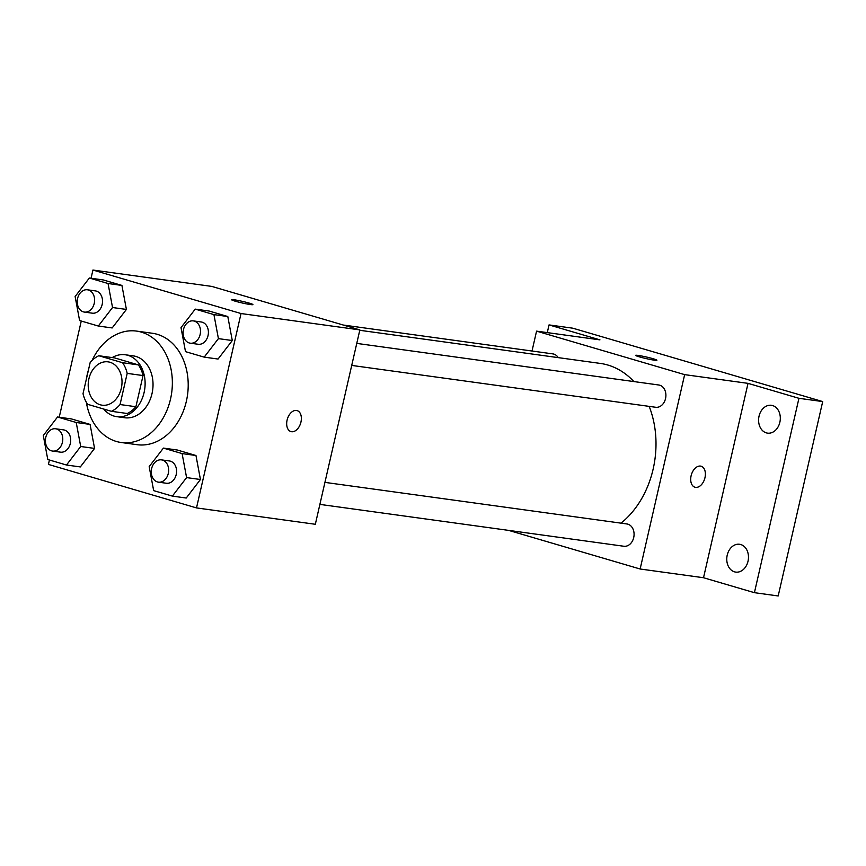 <?xml version="1.0" encoding="UTF-8"?>
<svg xmlns="http://www.w3.org/2000/svg" width="866" height="866" viewBox="0 0 866 866"><rect width="100%" height="100%" fill="white"/><g stroke="black" fill="none" stroke-linecap="round" stroke-linejoin="round"><path stroke-width="1.3" d="M88.917 378.767A21.866 16.8 97.8 0 1 108.098 361.858A21.866 16.8 97.8 0 1 121.76 385.814A21.866 16.8 97.8 0 1 102.134 405.191A21.866 16.8 97.8 0 1 88.917 378.767M87.672 404.335L111.422 411.307A29.693 22.819 97.8 0 0 120.049 404.541L127.194 373.376A29.693 22.819 97.8 0 0 122.55 362.713L98.8 355.742A29.693 22.819 97.8 0 0 90.172 362.508L83.028 393.673A29.693 22.819 97.8 0 0 87.672 404.335M122.55 362.713L138.398 364.9L114.648 357.918L98.8 355.742M138.398 364.9A29.693 22.819 97.8 0 1 143.042 375.563L127.194 373.376M111.422 411.307L127.259 413.493A29.693 22.819 97.8 0 0 135.897 406.728L143.042 375.563M103.714 409.044A31.241 24.01 -82.2 0 0 116.694 416.654A31.241 24.01 -82.2 0 0 144.46 390.75A31.241 24.01 -82.2 0 0 127.908 355.331A31.241 24.01 -82.2 0 0 125.224 354.757A31.241 24.01 -82.2 0 0 112.201 357.582M125.224 354.757L133.137 355.85A31.241 24.01 97.8 0 1 135.832 356.424A31.241 24.01 97.8 0 1 152.373 391.843A31.241 24.01 97.8 0 1 124.617 417.748L116.694 416.654M135.897 406.728L120.049 404.541M86.275 379.525A56.236 43.213 97.8 0 1 87.228 374.567A56.236 43.213 97.8 0 1 88.527 369.706M92.067 360.451A56.236 43.213 97.8 0 1 136.547 331.093A56.236 43.213 97.8 0 1 171.684 392.688A56.236 43.213 97.8 0 1 121.208 442.504A56.236 43.213 97.8 0 1 86.319 402.203M136.547 331.093L152.394 333.269A56.236 43.213 97.8 0 1 187.532 394.874A56.236 43.213 97.8 0 1 137.055 444.691L121.208 442.504M204.192 357.138L218.059 359.044L232.283 340.533L227.801 316.523L209.096 311.035L195.229 309.119L181.016 327.64L185.497 351.639L204.192 357.138L218.416 338.628L213.934 314.618L195.229 309.119M172.366 496.11L186.233 498.026L200.447 479.504L195.965 455.505L177.27 450.006L163.403 448.101L149.179 466.612L153.661 490.621L172.366 496.11L186.591 477.599L182.109 453.589L163.403 448.101M49.427 460.008L48.42 464.425L196.506 507.909L241.029 313.535L92.933 270.04L91.06 278.257M81.263 321.026L59.224 417.239M98.313 326.038L112.179 327.943L126.404 309.433L121.922 285.434L103.216 279.935L89.35 278.029L75.126 296.54L79.607 320.55L98.313 326.038L112.537 307.527L108.055 283.518L89.35 278.029M66.487 465.02L80.343 466.926L94.567 448.415L90.086 424.405L71.38 418.917L57.524 417.001L43.3 435.522L47.782 459.521L66.487 465.02L80.7 446.499L76.219 422.5L57.524 417.001M196.506 507.909L315.332 524.276L359.855 329.903L211.769 286.408L92.933 270.04M359.855 329.903L241.029 313.535M231.579 299.723A10.933 0.801 -167.1 0 1 234.134 299.788A10.933 0.801 -167.1 0 1 246.02 302.245A10.933 0.801 -167.1 0 1 252.894 304.594A10.933 0.801 -167.1 0 1 242.058 302.938A10.933 0.801 -167.1 0 1 231.579 299.712A10.933 0.801 -167.1 0 1 234.145 299.777A10.933 0.801 -167.1 0 1 245.987 302.245A10.933 0.801 -167.1 0 1 252.894 304.605M287.09 420.129A10.933 6.95 -73.6 0 1 297.103 410.592A10.933 6.95 -73.6 0 1 300.697 423.052A10.933 6.95 -73.6 0 1 290.944 431.582A10.933 6.95 -73.6 0 1 287.09 420.129M297.103 410.592A10.933 6.95 -73.6 0 1 300.686 423.041A10.933 6.95 -73.6 0 1 290.944 431.582M359.769 330.292L600.29 363.417A87.477 67.223 97.8 0 1 633.88 381.56M649.175 406.381A87.477 67.223 97.8 0 1 621.019 523.151M356.76 343.401L658.745 384.991A11.247 8.638 97.8 0 1 665.77 397.31A11.247 8.638 97.8 0 1 655.67 407.269L351.715 365.42M343.261 325.031L552.854 353.891A11.247 8.638 97.8 0 1 558.245 357.626M324.934 482.384L626.908 523.962A11.247 8.638 97.8 0 1 633.944 536.281A11.247 8.638 97.8 0 1 623.845 546.251L319.89 504.391M508.645 530.382L640.136 569.005L684.649 374.632L536.563 331.137L532.016 351.022M640.136 569.005L703.517 577.73L754.416 592.68L778.188 595.96L822.7 401.575L798.939 398.306L748.029 383.357L684.649 374.632M822.7 401.575L572.805 328.192L549.033 324.912L547.28 332.609M536.563 331.137L599.943 339.862L549.033 324.912M635.601 355.352A10.933 0.801 -167.1 0 1 638.155 355.428A10.933 0.801 -167.1 0 1 650.041 357.885A10.933 0.801 -167.1 0 1 656.915 360.234A10.933 0.801 -167.1 0 1 646.079 358.578A10.933 0.801 -167.1 0 1 635.601 355.352A10.933 0.801 -167.1 0 1 638.155 355.417A10.933 0.801 -167.1 0 1 650.009 357.885A10.933 0.801 -167.1 0 1 656.915 360.234M703.517 577.73L748.029 383.357M691.111 475.77A10.933 6.95 -73.6 0 1 701.124 466.233A10.933 6.95 -73.6 0 1 704.718 478.681A10.933 6.95 -73.6 0 1 694.965 487.222A10.933 6.95 -73.6 0 1 691.111 475.77M701.124 466.233A10.933 6.95 -73.6 0 1 704.707 478.681A10.933 6.95 -73.6 0 1 694.954 487.212M766.323 432.87A14.051 10.793 97.8 0 1 758.887 416.947A14.051 10.793 97.8 0 1 771.368 405.299A14.051 10.793 97.8 0 1 780.147 420.681A14.051 10.793 97.8 0 1 767.536 433.13A14.051 10.793 97.8 0 1 766.323 432.87M734.498 571.841A14.051 10.793 97.8 0 1 727.061 555.918A14.051 10.793 97.8 0 1 739.542 544.27A14.051 10.793 97.8 0 1 748.311 559.663A14.051 10.793 97.8 0 1 735.71 572.101A14.051 10.793 97.8 0 1 734.498 571.841M754.416 592.68L798.939 398.306M55.619 428.778L63.532 429.872A11.247 8.638 97.8 0 1 70.568 442.19A11.247 8.638 97.8 0 1 60.468 452.149L52.545 451.056A11.247 8.638 97.8 0 1 45.746 437.471A11.247 8.638 97.8 0 1 55.619 428.778A11.247 8.638 97.8 0 1 62.644 441.097A11.247 8.638 97.8 0 1 52.545 451.056M80.343 466.926L94.567 448.415L80.7 446.499M94.567 448.415L90.086 424.405L76.219 422.5M90.086 424.405L71.38 418.917M161.498 459.878L169.422 460.961A11.247 8.638 97.8 0 1 176.447 473.291A11.247 8.638 97.8 0 1 166.348 483.25L158.424 482.156A11.247 8.638 97.8 0 1 151.637 468.571A11.247 8.638 97.8 0 1 161.498 459.878A11.247 8.638 97.8 0 1 168.524 472.197A11.247 8.638 97.8 0 1 158.424 482.156M186.233 498.026L200.447 479.504L186.591 477.599M200.447 479.504L195.965 455.505L182.109 453.589M195.965 455.505L177.27 450.006M87.444 289.796L95.368 290.889A11.247 8.638 97.8 0 1 102.394 303.208A11.247 8.638 97.8 0 1 92.294 313.178L84.381 312.085A11.247 8.638 97.8 0 1 77.583 298.499A11.247 8.638 97.8 0 1 87.444 289.796A11.247 8.638 97.8 0 1 94.47 302.126A11.247 8.638 97.8 0 1 84.381 312.085M112.179 327.943L126.404 309.433L112.537 307.527M126.404 309.433L121.922 285.434L108.055 283.518M121.922 285.434L103.216 279.935M193.324 320.896L201.248 321.99A11.247 8.638 97.8 0 1 208.273 334.308A11.247 8.638 97.8 0 1 198.184 344.267L190.26 343.185A11.247 8.638 97.8 0 1 183.462 329.589A11.247 8.638 97.8 0 1 193.324 320.896A11.247 8.638 97.8 0 1 200.36 333.215A11.247 8.638 97.8 0 1 190.26 343.185M218.059 359.044L232.283 340.533L218.416 338.628M232.283 340.533L227.801 316.523L213.934 314.618M227.801 316.523L209.096 311.035"/></g></svg>
